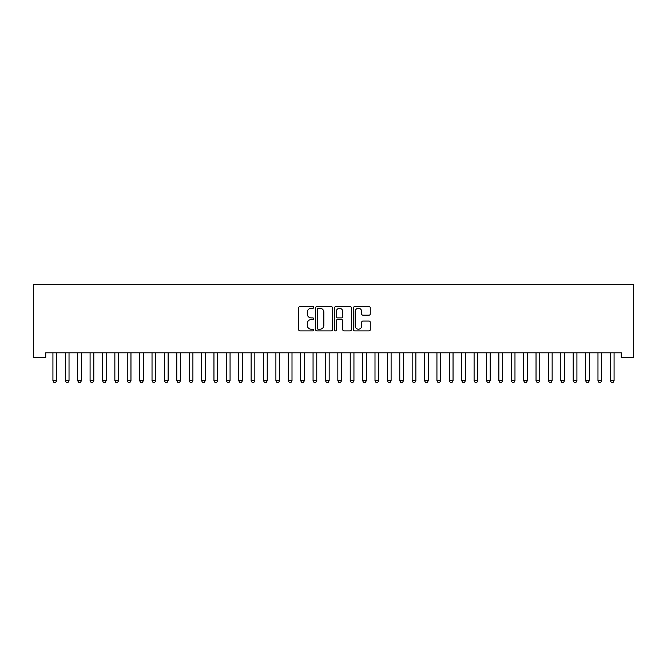 <?xml version="1.0" encoding="UTF-8"?>
<svg xmlns="http://www.w3.org/2000/svg" width="667" height="667" viewBox="0 0 667 667"><rect width="100%" height="100%" fill="white"/><g stroke="black" fill="none" stroke-linecap="round" stroke-linejoin="round"><path stroke-width="1" d="M313.682 307.437A0.85 0.85 0 0 0 312.831 306.587L299.908 306.587A1.217 1.217 0 0 0 298.691 307.804L298.691 329.69A1.217 1.217 0 0 0 299.908 330.907L312.831 330.907A0.85 0.85 0 0 0 313.682 330.057A0.85 0.85 0 0 0 312.831 329.206L311.155 329.206A3.894 3.894 0 0 1 307.27 325.313L307.27 323.487A3.894 3.894 0 0 1 311.155 319.601L312.831 319.601A0.85 0.85 0 0 0 313.682 318.743A0.85 0.85 0 0 0 312.831 317.892L311.155 317.892A3.894 3.894 0 0 1 307.27 314.007L307.27 312.181A3.894 3.894 0 0 1 311.155 308.287L312.831 308.287A0.85 0.85 0 0 0 313.682 307.437M369.034 315.157A1.217 1.217 0 0 0 370.252 313.94L370.252 307.804A1.217 1.217 0 0 0 369.034 306.587L354.686 306.587A1.217 1.217 0 0 0 353.468 307.804L353.468 329.69A1.217 1.217 0 0 0 354.686 330.907L369.034 330.907A1.217 1.217 0 0 0 370.252 329.69L370.252 322.269A1.217 1.217 0 0 0 369.034 321.06L362.898 321.06A1.217 1.217 0 0 0 361.681 322.269L361.681 325.955A3.252 3.252 0 0 1 358.429 329.206A3.252 3.252 0 0 1 355.178 325.955L355.178 311.539A3.252 3.252 0 0 1 358.429 308.287A3.252 3.252 0 0 1 361.681 311.539L361.681 313.94A1.217 1.217 0 0 0 362.898 315.157L369.034 315.157M621.26 352.81L45.74 352.81L45.74 357.77L33.35 357.77L33.35 284.684L633.65 284.684L633.65 357.77L621.26 357.77L621.26 352.81M332.433 307.804A1.217 1.217 0 0 0 331.224 306.587L316.875 306.587A1.217 1.217 0 0 0 315.658 307.804L315.658 329.69A1.217 1.217 0 0 0 316.875 330.907L331.224 330.907A1.217 1.217 0 0 0 332.433 329.69L332.433 307.804M335.776 306.587L350.125 306.587A1.217 1.217 0 0 1 351.342 307.804L351.342 329.69A1.217 1.217 0 0 1 350.125 330.907L343.989 330.907A1.217 1.217 0 0 1 342.771 329.69L342.771 320.81A1.217 1.217 0 0 0 341.554 319.601L337.485 319.601A1.217 1.217 0 0 0 336.268 320.81L336.268 330.057A0.85 0.85 0 0 1 335.418 330.907A0.85 0.85 0 0 1 334.567 330.057L334.567 307.804A1.217 1.217 0 0 1 335.776 306.587M318.209 308.287A0.85 0.85 0 0 0 317.359 309.138L317.359 328.356A0.85 0.85 0 0 0 318.209 329.206L319.977 329.206A3.894 3.894 0 0 0 323.862 325.313L323.862 312.181A3.894 3.894 0 0 0 319.977 308.287L318.209 308.287M342.771 311.606A3.252 3.252 0 0 0 339.52 308.354A3.252 3.252 0 0 0 336.268 311.606L336.268 316.683A1.217 1.217 0 0 0 337.485 317.892L341.554 317.892A1.217 1.217 0 0 0 342.771 316.683L342.771 311.606M52.868 353.085A1.242 1.242 -179.6 0 1 52.926 353.46A1.242 1.242 179.6 0 0 52.868 353.085L52.776 352.81M56.778 352.81L56.695 353.085A1.242 1.242 179.6 0 0 56.637 353.46L56.637 380.707L55.711 382.316L53.852 382.316L52.926 380.707L52.926 353.46M52.926 380.707L56.637 380.707M65.249 353.085A1.242 1.242 -179.6 0 1 65.308 353.46A1.242 1.242 179.6 0 0 65.249 353.085L65.166 352.81M77.639 353.085A1.242 1.242 -179.6 0 1 77.697 353.46A1.242 1.242 179.6 0 0 77.639 353.085L77.555 352.81M69.168 352.81L69.085 353.085A1.242 1.242 179.6 0 0 69.026 353.46L69.026 380.707L68.101 382.316L66.241 382.316L65.308 380.707L65.308 353.46M65.308 380.707L69.026 380.707M81.557 352.81L81.474 353.085A1.242 1.242 179.6 0 0 81.416 353.46L81.416 380.707L80.482 382.316L78.623 382.316L77.697 380.707L77.697 353.46M77.697 380.707L81.416 380.707M90.028 353.085A1.242 1.242 -179.6 0 1 90.087 353.46A1.242 1.242 179.6 0 0 90.028 353.085L89.945 352.81M102.418 353.085A1.242 1.242 -179.6 0 1 102.476 353.46A1.242 1.242 179.6 0 0 102.418 353.085L102.326 352.81M93.947 352.81L93.864 353.085A1.242 1.242 179.6 0 0 93.805 353.46L93.805 380.707L92.871 382.316L91.012 382.316L90.087 380.707L90.087 353.46M90.087 380.707L93.805 380.707M106.336 352.81L106.245 353.085A1.242 1.242 179.6 0 0 106.186 353.46L106.186 380.707L105.261 382.316L103.402 382.316L102.476 380.707L102.476 353.46M102.476 380.707L106.186 380.707M114.799 353.085A1.242 1.242 -179.6 0 1 114.857 353.46A1.242 1.242 179.6 0 0 114.799 353.085L114.716 352.81M118.718 352.81L118.634 353.085A1.242 1.242 179.6 0 0 118.576 353.46L118.576 380.707L117.65 382.316L115.791 382.316L114.857 380.707L114.857 353.46M114.857 380.707L118.576 380.707M127.189 353.085A1.242 1.242 -179.6 0 1 127.247 353.46A1.242 1.242 179.6 0 0 127.189 353.085L127.105 352.81M131.107 352.81L131.024 353.085A1.242 1.242 179.6 0 0 130.965 353.46L130.965 380.707L130.032 382.316L128.181 382.316L127.247 380.707L127.247 353.46M127.247 380.707L130.965 380.707M139.578 353.085A1.242 1.242 -179.6 0 1 139.636 353.46A1.242 1.242 179.6 0 0 139.578 353.085L139.495 352.81M151.968 353.085A1.242 1.242 -179.6 0 1 152.026 353.46A1.242 1.242 179.6 0 0 151.968 353.085L151.876 352.81M164.349 353.085A1.242 1.242 -179.6 0 1 164.407 353.46A1.242 1.242 179.6 0 0 164.349 353.085L164.265 352.81M176.738 353.085A1.242 1.242 -179.6 0 1 176.797 353.46A1.242 1.242 179.6 0 0 176.738 353.085L176.655 352.81M189.128 353.085A1.242 1.242 -179.6 0 1 189.186 353.46A1.242 1.242 179.6 0 0 189.128 353.085L189.044 352.81M201.517 353.085A1.242 1.242 -179.6 0 1 201.576 353.46A1.242 1.242 179.6 0 0 201.517 353.085L201.426 352.81M213.899 353.085A1.242 1.242 -179.6 0 1 213.957 353.46A1.242 1.242 179.6 0 0 213.899 353.085L213.815 352.81M226.288 353.085A1.242 1.242 -179.6 0 1 226.346 353.46A1.242 1.242 179.6 0 0 226.288 353.085L226.205 352.81M238.678 353.085A1.242 1.242 -179.6 0 1 238.736 353.46A1.242 1.242 179.6 0 0 238.678 353.085L238.594 352.81M143.497 352.81L143.413 353.085A1.242 1.242 179.6 0 0 143.355 353.46L143.355 380.707L142.421 382.316L140.562 382.316L139.636 380.707L139.636 353.46M139.636 380.707L143.355 380.707M155.886 352.81L155.795 353.085A1.242 1.242 179.6 0 0 155.736 353.46L155.736 380.707L154.811 382.316L152.951 382.316L152.026 380.707L152.026 353.46M152.026 380.707L155.736 380.707M168.267 352.81L168.184 353.085A1.242 1.242 179.6 0 0 168.126 353.46L168.126 380.707L167.2 382.316L165.341 382.316L164.407 380.707L164.407 353.46M164.407 380.707L168.126 380.707M180.657 352.81L180.574 353.085A1.242 1.242 179.6 0 0 180.515 353.46L180.515 380.707L179.581 382.316L177.73 382.316L176.797 380.707L176.797 353.46M176.797 380.707L180.515 380.707M193.046 352.81L192.963 353.085A1.242 1.242 179.6 0 0 192.905 353.46L192.905 380.707L191.971 382.316L190.112 382.316L189.186 380.707L189.186 353.46M189.186 380.707L192.905 380.707M205.436 352.81L205.344 353.085A1.242 1.242 179.6 0 0 205.286 353.46L205.286 380.707L204.36 382.316L202.501 382.316L201.576 380.707L201.576 353.46M201.576 380.707L205.286 380.707M217.817 352.81L217.734 353.085A1.242 1.242 179.6 0 0 217.675 353.46L217.675 380.707L216.75 382.316L214.891 382.316L213.957 380.707L213.957 353.46M213.957 380.707L217.675 380.707M230.207 352.81L230.123 353.085A1.242 1.242 179.6 0 0 230.065 353.46L230.065 380.707L229.131 382.316L227.28 382.316L226.346 380.707L226.346 353.46M226.346 380.707L230.065 380.707M242.596 352.81L242.513 353.085A1.242 1.242 179.6 0 0 242.454 353.46L242.454 380.707L241.521 382.316L239.661 382.316L238.736 380.707L238.736 353.46M238.736 380.707L242.454 380.707M251.067 353.085A1.242 1.242 -179.6 0 1 251.125 353.46A1.242 1.242 179.6 0 0 251.067 353.085L250.975 352.81M254.986 352.81L254.894 353.085A1.242 1.242 179.6 0 0 254.836 353.46L254.836 380.707L253.91 382.316L252.051 382.316L251.125 380.707L251.125 353.46M251.125 380.707L254.836 380.707M263.448 353.085A1.242 1.242 -179.6 0 1 263.507 353.46A1.242 1.242 179.6 0 0 263.448 353.085L263.365 352.81M267.367 352.81L267.284 353.085A1.242 1.242 179.6 0 0 267.225 353.46L267.225 380.707L266.3 382.316L264.44 382.316L263.507 380.707L263.507 353.46M263.507 380.707L267.225 380.707M275.838 353.085A1.242 1.242 -179.6 0 1 275.896 353.46A1.242 1.242 179.6 0 0 275.838 353.085L275.754 352.81M279.756 352.81L279.673 353.085A1.242 1.242 179.6 0 0 279.615 353.46L279.615 380.707L278.689 382.316L276.83 382.316L275.896 380.707L275.896 353.46M275.896 380.707L279.615 380.707M288.227 353.085A1.242 1.242 -179.6 0 1 288.286 353.46A1.242 1.242 179.6 0 0 288.227 353.085L288.144 352.81M292.146 352.81L292.063 353.085A1.242 1.242 179.6 0 0 292.004 353.46L292.004 380.707L291.07 382.316L289.211 382.316L288.286 380.707L288.286 353.46M288.286 380.707L292.004 380.707M300.617 353.085A1.242 1.242 -179.6 0 1 300.675 353.46A1.242 1.242 179.6 0 0 300.617 353.085L300.525 352.81M304.536 352.81L304.444 353.085A1.242 1.242 179.6 0 0 304.385 353.46L304.385 380.707L303.46 382.316L301.601 382.316L300.675 380.707L300.675 353.46M300.675 380.707L304.385 380.707M313.006 353.085A1.242 1.242 -179.6 0 1 313.056 353.46A1.242 1.242 179.6 0 0 313.006 353.085L312.915 352.81M316.917 352.81L316.833 353.085A1.242 1.242 179.6 0 0 316.775 353.46L316.775 380.707L315.85 382.316L313.99 382.316L313.056 380.707L313.056 353.46M313.056 380.707L316.775 380.707M325.388 353.085A1.242 1.242 -179.6 0 1 325.446 353.46A1.242 1.242 179.6 0 0 325.388 353.085L325.304 352.81M329.306 352.81L329.223 353.085A1.242 1.242 179.6 0 0 329.165 353.46L329.165 380.707L328.239 382.316L326.38 382.316L325.446 380.707L325.446 353.46M325.446 380.707L329.165 380.707M337.777 353.085A1.242 1.242 -179.6 0 1 337.835 353.46A1.242 1.242 179.6 0 0 337.777 353.085L337.694 352.81M341.696 352.81L341.612 353.085A1.242 1.242 179.6 0 0 341.554 353.46L341.554 380.707L340.62 382.316L338.761 382.316L337.835 380.707L337.835 353.46M337.835 380.707L341.554 380.707M350.167 353.085A1.242 1.242 -179.6 0 1 350.225 353.46A1.242 1.242 179.6 0 0 350.167 353.085L350.083 352.81M354.085 352.81L353.994 353.085A1.242 1.242 179.6 0 0 353.944 353.46L353.944 380.707L353.01 382.316L351.15 382.316L350.225 380.707L350.225 353.46M350.225 380.707L353.944 380.707M362.556 353.085A1.242 1.242 -179.6 0 1 362.615 353.46A1.242 1.242 179.6 0 0 362.556 353.085L362.464 352.81M366.475 352.81L366.383 353.085A1.242 1.242 179.6 0 0 366.325 353.46L366.325 380.707L365.399 382.316L363.54 382.316L362.615 380.707L362.615 353.46M362.615 380.707L366.325 380.707M374.937 353.085A1.242 1.242 -179.6 0 1 374.996 353.46A1.242 1.242 179.6 0 0 374.937 353.085L374.854 352.81M378.856 352.81L378.773 353.085A1.242 1.242 179.6 0 0 378.714 353.46L378.714 380.707L377.789 382.316L375.93 382.316L374.996 380.707L374.996 353.46M374.996 380.707L378.714 380.707M387.327 353.085A1.242 1.242 -179.6 0 1 387.385 353.46A1.242 1.242 179.6 0 0 387.327 353.085L387.244 352.81M391.246 352.81L391.162 353.085A1.242 1.242 179.6 0 0 391.104 353.46L391.104 380.707L390.17 382.316L388.311 382.316L387.385 380.707L387.385 353.46M387.385 380.707L391.104 380.707M399.716 353.085A1.242 1.242 -179.6 0 1 399.775 353.46A1.242 1.242 179.6 0 0 399.716 353.085L399.633 352.81M403.635 352.81L403.552 353.085A1.242 1.242 179.6 0 0 403.493 353.46L403.493 380.707L402.56 382.316L400.7 382.316L399.775 380.707L399.775 353.46M399.775 380.707L403.493 380.707M412.106 353.085A1.242 1.242 -179.6 0 1 412.164 353.46A1.242 1.242 179.6 0 0 412.106 353.085L412.014 352.81M416.025 352.81L415.933 353.085A1.242 1.242 179.6 0 0 415.875 353.46L415.875 380.707L414.949 382.316L413.09 382.316L412.164 380.707L412.164 353.46M412.164 380.707L415.875 380.707M424.487 353.085A1.242 1.242 -179.6 0 1 424.546 353.46A1.242 1.242 179.6 0 0 424.487 353.085L424.404 352.81M428.406 352.81L428.322 353.085A1.242 1.242 179.6 0 0 428.264 353.46L428.264 380.707L427.339 382.316L425.479 382.316L424.546 380.707L424.546 353.46M424.546 380.707L428.264 380.707M436.877 353.085A1.242 1.242 -179.6 0 1 436.935 353.46A1.242 1.242 179.6 0 0 436.877 353.085L436.793 352.81M440.795 352.81L440.712 353.085A1.242 1.242 179.6 0 0 440.654 353.46L440.654 380.707L439.72 382.316L437.869 382.316L436.935 380.707L436.935 353.46M436.935 380.707L440.654 380.707M449.266 353.085A1.242 1.242 -179.6 0 1 449.325 353.46A1.242 1.242 179.6 0 0 449.266 353.085L449.183 352.81M453.185 352.81L453.101 353.085A1.242 1.242 179.6 0 0 453.043 353.46L453.043 380.707L452.109 382.316L450.25 382.316L449.325 380.707L449.325 353.46M449.325 380.707L453.043 380.707M461.656 353.085A1.242 1.242 -179.6 0 1 461.714 353.46A1.242 1.242 179.6 0 0 461.656 353.085L461.564 352.81M465.574 352.81L465.483 353.085A1.242 1.242 179.6 0 0 465.424 353.46L465.424 380.707L464.499 382.316L462.64 382.316L461.714 380.707L461.714 353.46M461.714 380.707L465.424 380.707M474.037 353.085A1.242 1.242 -179.6 0 1 474.095 353.46A1.242 1.242 179.6 0 0 474.037 353.085L473.954 352.81M477.956 352.81L477.872 353.085A1.242 1.242 179.6 0 0 477.814 353.46L477.814 380.707L476.888 382.316L475.029 382.316L474.095 380.707L474.095 353.46M474.095 380.707L477.814 380.707M486.426 353.085A1.242 1.242 -179.6 0 1 486.485 353.46A1.242 1.242 179.6 0 0 486.426 353.085L486.343 352.81M490.345 352.81L490.262 353.085A1.242 1.242 179.6 0 0 490.203 353.46L490.203 380.707L489.27 382.316L487.419 382.316L486.485 380.707L486.485 353.46M486.485 380.707L490.203 380.707M498.816 353.085A1.242 1.242 -179.6 0 1 498.874 353.46A1.242 1.242 179.6 0 0 498.816 353.085L498.733 352.81M502.735 352.81L502.651 353.085A1.242 1.242 179.6 0 0 502.593 353.46L502.593 380.707L501.659 382.316L499.8 382.316L498.874 380.707L498.874 353.46M498.874 380.707L502.593 380.707M511.205 353.085A1.242 1.242 -179.6 0 1 511.264 353.46A1.242 1.242 179.6 0 0 511.205 353.085L511.114 352.81M515.124 352.81L515.032 353.085A1.242 1.242 179.6 0 0 514.974 353.46L514.974 380.707L514.049 382.316L512.189 382.316L511.264 380.707L511.264 353.46M511.264 380.707L514.974 380.707M523.587 353.085A1.242 1.242 -179.6 0 1 523.645 353.46A1.242 1.242 179.6 0 0 523.587 353.085L523.503 352.81M527.505 352.81L527.422 353.085A1.242 1.242 179.6 0 0 527.364 353.46L527.364 380.707L526.438 382.316L524.579 382.316L523.645 380.707L523.645 353.46M523.645 380.707L527.364 380.707M535.976 353.085A1.242 1.242 -179.6 0 1 536.035 353.46A1.242 1.242 179.6 0 0 535.976 353.085L535.893 352.81M539.895 352.81L539.811 353.085A1.242 1.242 179.6 0 0 539.753 353.46L539.753 380.707L538.819 382.316L536.968 382.316L536.035 380.707L536.035 353.46M536.035 380.707L539.753 380.707M548.366 353.085A1.242 1.242 -179.6 0 1 548.424 353.46A1.242 1.242 179.6 0 0 548.366 353.085L548.282 352.81M552.284 352.81L552.201 353.085A1.242 1.242 179.6 0 0 552.143 353.46L552.143 380.707L551.209 382.316L549.35 382.316L548.424 380.707L548.424 353.46M548.424 380.707L552.143 380.707M560.755 353.085A1.242 1.242 -179.6 0 1 560.814 353.46A1.242 1.242 179.6 0 0 560.755 353.085L560.664 352.81M564.674 352.81L564.582 353.085A1.242 1.242 179.6 0 0 564.524 353.46L564.524 380.707L563.598 382.316L561.739 382.316L560.814 380.707L560.814 353.46M560.814 380.707L564.524 380.707M573.136 353.085A1.242 1.242 -179.6 0 1 573.195 353.46A1.242 1.242 179.6 0 0 573.136 353.085L573.053 352.81M577.055 352.81L576.972 353.085A1.242 1.242 179.6 0 0 576.913 353.46L576.913 380.707L575.988 382.316L574.129 382.316L573.195 380.707L573.195 353.46M573.195 380.707L576.913 380.707M585.526 353.085A1.242 1.242 -179.6 0 1 585.584 353.46A1.242 1.242 179.6 0 0 585.526 353.085L585.443 352.81M589.445 352.81L589.361 353.085A1.242 1.242 179.6 0 0 589.303 353.46L589.303 380.707L588.377 382.316L586.518 382.316L585.584 380.707L585.584 353.46M585.584 380.707L589.303 380.707M597.915 353.085A1.242 1.242 -179.6 0 1 597.974 353.46A1.242 1.242 179.6 0 0 597.915 353.085L597.832 352.81M601.834 352.81L601.751 353.085A1.242 1.242 179.6 0 0 601.692 353.46L601.692 380.707L600.759 382.316L598.899 382.316L597.974 380.707L597.974 353.46M597.974 380.707L601.692 380.707M610.305 353.085A1.242 1.242 -179.6 0 1 610.363 353.46A1.242 1.242 179.6 0 0 610.305 353.085L610.222 352.81M614.224 352.81L614.132 353.085A1.242 1.242 179.6 0 0 614.074 353.46L614.074 380.707L613.148 382.316L611.289 382.316L610.363 380.707L610.363 353.46M610.363 380.707L614.074 380.707"/></g></svg>
